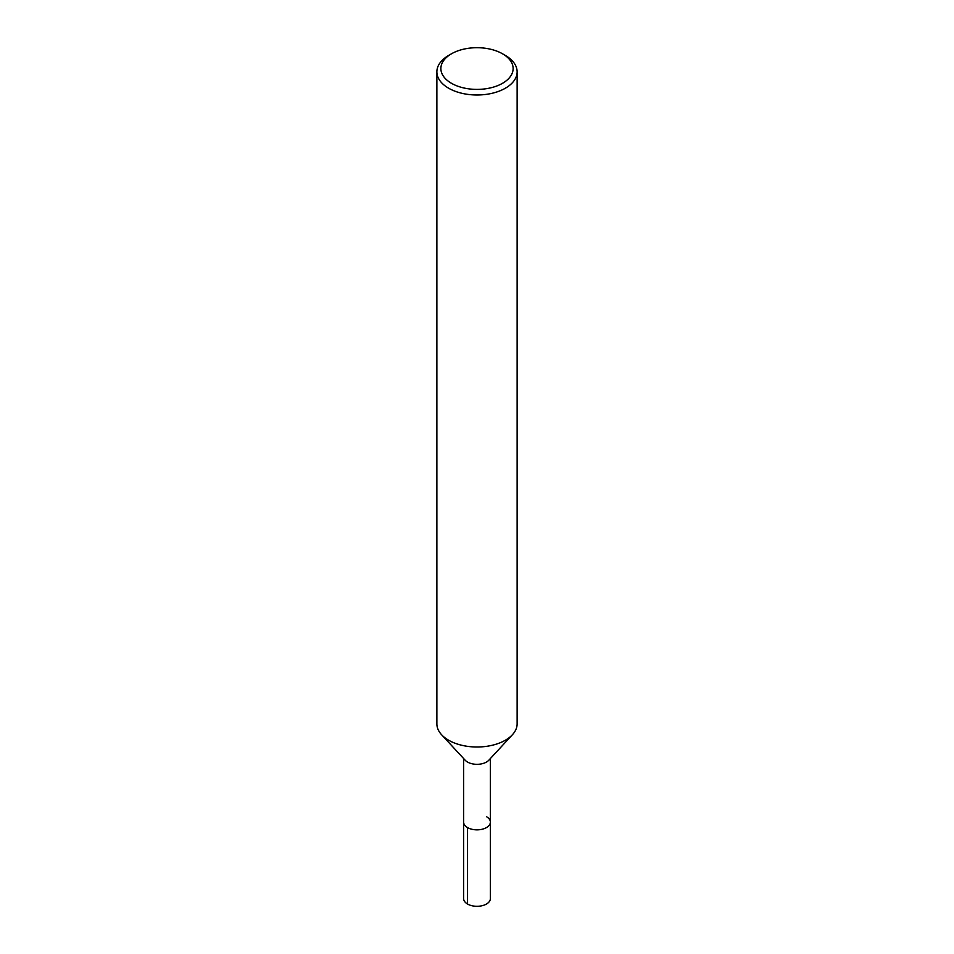 <?xml version="1.0" encoding="UTF-8"?>
<svg xmlns="http://www.w3.org/2000/svg" width="954" height="954" viewBox="0 0 954 954"><rect width="100%" height="100%" fill="white"/><g stroke="black" fill="none" stroke-linecap="round" stroke-linejoin="round"><path stroke-width="1.43" d="M502.543 53.806L505.37 55.451A40.128 23.17 180 0 1 505.37 55.451A40.128 23.17 180 0 1 517.128 71.824L517.128 723.836A40.128 23.17 180 0 1 512.381 734.759A40.128 23.17 180 0 1 477 747.006A40.128 23.17 180 0 1 441.607 734.759A40.128 23.17 180 0 1 436.872 723.836L436.872 71.824A40.128 23.17 180 0 1 448.63 55.451L451.457 53.806A36.109 20.845 180 0 1 502.531 53.806A36.109 20.845 180 0 1 502.543 53.806A36.109 20.845 180 0 1 502.531 83.296A36.109 20.845 180 0 1 451.469 83.296A36.109 20.845 180 0 1 451.457 53.806M512.393 734.759L488.794 760.243A13.38 7.727 180 0 1 477 764.321A13.38 7.727 180 0 1 465.206 760.243L441.607 734.759M517.128 71.824A40.128 23.17 180 0 1 477 94.995A40.128 23.17 180 0 1 436.872 71.824M486.457 816.672A13.38 7.727 180 0 1 490.38 822.133A13.38 7.727 180 0 1 477 829.849A13.38 7.727 180 0 1 463.62 822.121L463.62 758.537M490.38 822.133A13.38 7.727 180 0 1 477 829.849A13.38 7.727 180 0 1 463.62 822.121L463.62 898.573A13.38 7.727 180 0 0 477 906.3A13.38 7.727 180 0 0 490.38 898.573L490.38 758.537M467.543 827.583L467.543 904.034"/></g></svg>
